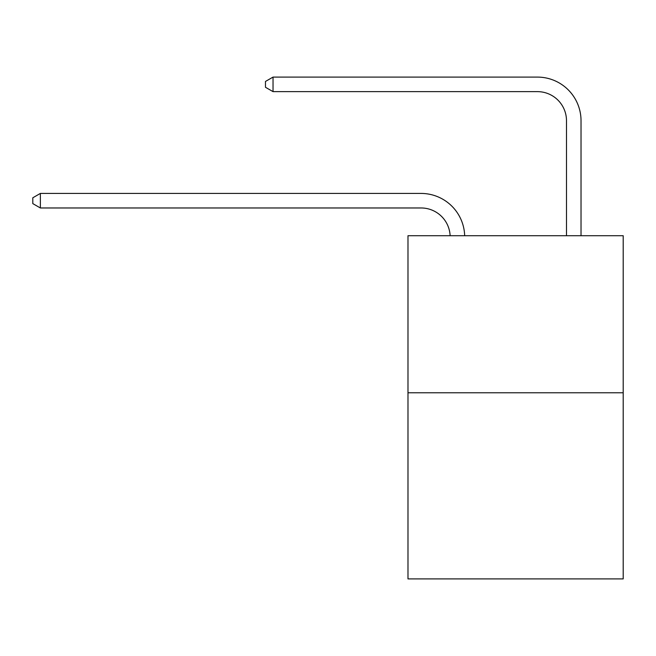 <?xml version="1.0" encoding="UTF-8"?>
<svg xmlns="http://www.w3.org/2000/svg" width="656" height="656" viewBox="0 0 656 656"><rect width="100%" height="100%" fill="white"/><g stroke="black" fill="none" stroke-linecap="round" stroke-linejoin="round"><path stroke-width="0.98" d="M623.2 392.772L623.2 235.717L407.983 235.717L407.983 578.904L623.2 578.904L623.2 392.772L407.983 392.772M450.123 235.717A29.085 29.085 0 0 0 421.07 207.968A29.085 29.085 0 0 1 450.123 235.717A29.085 29.085 0 0 0 421.07 207.968A29.085 29.085 0 0 1 450.123 235.717A29.085 29.085 0 0 0 421.07 207.968A29.085 29.085 0 0 1 450.123 235.717A29.085 29.085 0 0 0 421.07 207.968A29.085 29.085 0 0 1 450.123 235.717A29.085 29.085 0 0 0 421.07 207.968A29.085 29.085 0 0 1 450.123 235.717A29.085 29.085 0 0 0 421.07 207.968A29.085 29.085 0 0 1 450.123 235.717A29.085 29.085 0 0 0 421.07 207.968A29.085 29.085 0 0 1 450.123 235.717A29.085 29.085 0 0 0 421.07 207.968A29.085 29.085 0 0 1 450.123 235.717A29.085 29.085 0 0 0 421.07 207.968A29.085 29.085 0 0 1 450.123 235.717A29.085 29.085 0 0 0 421.07 207.968A29.085 29.085 0 0 1 450.123 235.717A29.085 29.085 0 0 0 421.07 207.968A29.085 29.085 0 0 1 450.123 235.717A29.085 29.085 0 0 0 421.07 207.968A29.085 29.085 0 0 1 450.123 235.717A29.085 29.085 0 0 0 421.07 207.968A29.085 29.085 0 0 1 450.123 235.717A29.085 29.085 0 0 0 421.07 207.968A29.085 29.085 0 0 1 450.123 235.717A29.085 29.085 0 0 0 421.07 207.968A29.085 29.085 0 0 1 450.123 235.717A29.085 29.085 0 0 0 421.07 207.968A29.085 29.085 0 0 1 450.123 235.717A29.085 29.085 0 0 0 421.07 207.968A29.085 29.085 0 0 1 450.123 235.717A29.085 29.085 0 0 0 421.07 207.968A29.085 29.085 0 0 1 450.123 235.717A29.085 29.085 0 0 0 421.07 207.968L40.36 207.968L32.8 203.606L32.8 197.792L40.36 193.43L421.07 193.43A43.624 43.624 0 0 1 464.669 235.717M566.489 235.717L566.489 120.72A29.085 29.085 0 0 0 537.403 91.635L273.035 91.635L265.467 87.273L265.467 81.459L273.035 77.096L537.403 77.096A43.624 43.624 0.4 0 1 581.027 120.72L581.027 235.717M40.36 193.43L421.07 193.43L40.36 193.43L421.07 193.43L40.36 193.43L421.07 193.43L40.36 193.43L421.07 193.43L40.36 193.43L421.07 193.43L40.36 193.43L421.07 193.43L40.36 193.43L421.07 193.43L40.36 193.43L421.07 193.43L40.36 193.43L421.07 193.43L40.36 193.43L421.07 193.43L40.36 193.43L421.07 193.43L40.36 193.43L421.07 193.43L40.36 193.43L421.07 193.43L40.36 193.43L421.07 193.43L40.36 193.43L421.07 193.43L40.36 193.43L421.07 193.43L40.36 193.43L421.07 193.43L40.36 193.43L421.07 193.43L40.36 193.43L40.36 207.968M566.489 120.72A29.085 29.085 -179.6 0 0 537.403 91.635M273.035 91.635L273.035 77.096L537.403 77.096"/></g></svg>
